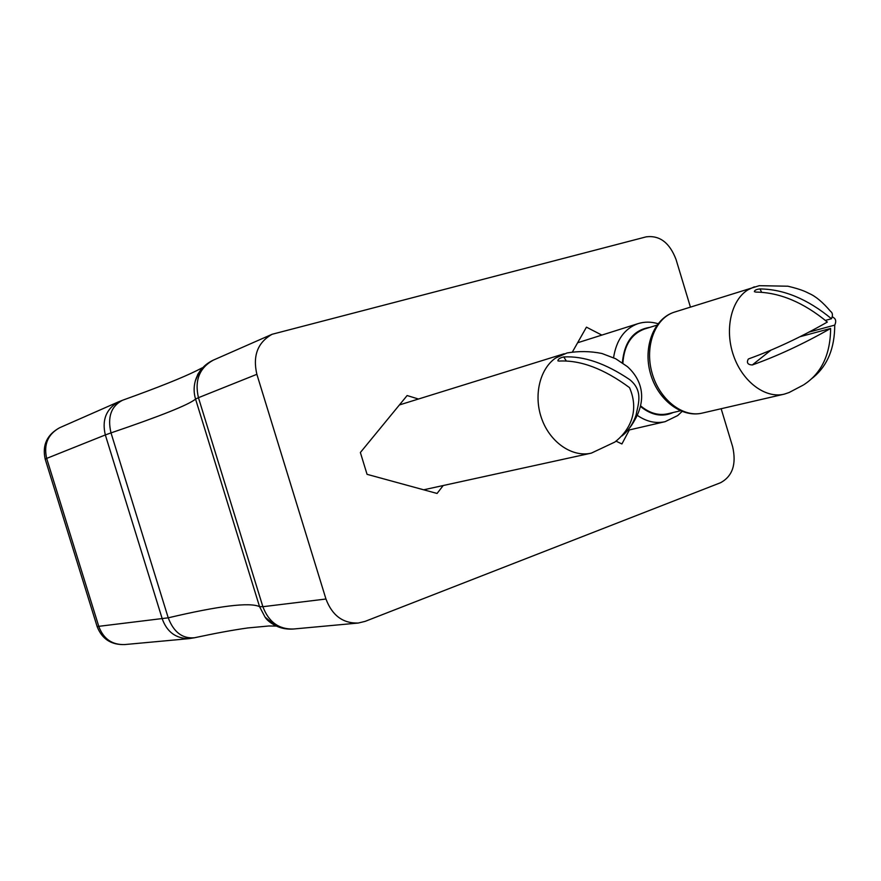<?xml version="1.0" encoding="UTF-8"?>
<svg xmlns="http://www.w3.org/2000/svg" width="881" height="881" viewBox="0 0 881 881"><rect width="100%" height="100%" fill="white"/><g stroke="black" fill="none" stroke-linecap="round" stroke-linejoin="round"><path stroke-width="1.32" d="M721.154 408.718L732.629 446.689C736.582 464.1 732.596 476.092 720.691 482.667L365.13 621.369L358.248 623.043C342.929 623.495 332.159 615.478 325.959 599.014L256.867 374.315L198.445 397.694L262.879 606.701L325.959 599.014M690.418 307.062L676.035 259.466C669.659 242.749 659.748 235.205 646.291 236.824L272.119 334.273C257.67 342.434 252.583 355.781 256.867 374.315M272.119 334.273L213.18 360.197C199.392 367.95 194.481 380.449 198.445 397.694L195.56 399.093C188.754 404.775 160.573 416.041 111.006 432.89L168.227 617.823C173.722 632.239 182.499 638.879 194.558 637.745L195.307 637.58C215.46 633.241 232.969 630.025 247.847 627.944L268.848 625.984L276.381 626.072M601.855 335.099L586.449 327.159L572.419 351.96M616.105 441.183L621.909 443.969L629.353 429.928M418.475 399.016L407.121 395.547L360.373 452.515L367.058 474.33L437.064 493.459L443.209 485.519M97.119 626.534L168.227 617.823C219.171 605.82 249.609 602.086 259.543 606.635L195.56 399.093C193.732 393.036 193.655 386.968 195.318 380.9L197.84 374.238L202.101 367.895L196.771 370.615C182.367 377.773 157.754 387.596 122.955 400.106L122.492 400.282C111.127 406.174 107.295 417.043 111.006 432.89L105.335 434.939L162.28 618.969C167.06 632.095 176.046 638.648 189.239 638.615L194.558 637.745M213.18 360.197C204.183 364.492 198.225 371.397 195.318 380.9L198.787 372.905L204.293 366.144M118.23 401.967L59.688 427.714C47.849 434.278 43.51 444.509 46.671 458.406L45.195 459.155L97.152 626.622C102.009 639.055 111.226 645.035 124.783 644.562C112.25 644.991 103.628 639.033 98.881 626.699L46.671 458.406L105.335 434.939C101.789 420.149 106.094 409.158 118.23 401.967L122.492 400.282M274.927 625.334C270.038 622.669 266.734 619.916 265.016 617.052C272.471 625.851 281.975 629.838 293.505 629.012C278.892 629.463 268.683 622.019 262.879 606.701L259.543 606.635L265.016 617.052L275.18 625.477M622.041 435.919L624.64 433.683C629.717 428.673 633.549 422.428 636.115 414.973C637.745 405.216 644 391.164 629.772 379.678C605.732 363.424 583.74 355.847 563.774 356.948C560.041 357.774 558.069 359.074 557.871 360.814L558.95 361.078C580.403 359.877 603.937 368.732 629.53 387.64C640.553 413.189 627.613 432.285 614.795 442.086L591.36 453.12C572.738 457.591 550.823 443.044 542.101 419.797C533.225 396.626 539.359 369.293 555.526 358.093L567.045 352.962C578.773 350.968 590.402 351.145 601.932 353.49L615.709 358.754L627.371 366.606C641.72 379.535 649.396 400.514 630.058 427.428M800.069 336.696L830.618 328.459C830.398 354.503 821.488 373.247 803.913 384.667M811.071 379.138L813.57 377.156C827.633 365.351 834.692 348.006 834.736 325.111C836.124 322.072 836.014 319.781 834.417 318.239L832.303 316.697M674.295 312.16C654.065 318.481 642.789 346.662 650.409 373.368C657.755 400.15 681.982 418.255 702.509 413.035C682.951 418.023 659.373 399.655 652.039 372.938C644.44 346.288 655.024 318.206 674.295 312.16L759.235 285.686L787.933 286.215C802.767 289.75 806.622 292.283 809.132 293.461C815.674 296.269 822.799 302.227 830.53 311.345C832.699 312.876 833.008 315.343 831.466 318.735C807.756 299.144 783.914 289.199 759.94 288.935C756.405 289.309 754.543 290.223 754.367 291.666L755.766 292.085C779.641 292.371 803.494 302.359 827.336 322.061C800.389 337.401 774.278 349.625 748.982 358.743L748.288 359.107C746.383 362.752 747.716 364.712 752.264 364.976C777.471 356.001 803.593 343.821 830.618 328.459M754.334 286.821L748.057 289.761C731.098 300.058 724.38 329.67 733.587 355.748C742.617 381.902 765.545 398.884 784.343 394.126L789.101 392.519L803.219 385.096M834.736 325.111L809.232 332.038M656.94 325.155L644.231 329.109C631.303 334.053 624.177 345.374 622.867 363.082M640.575 405.822C649.418 413.211 658.525 415.854 667.908 413.751L680.374 410.799M825.53 320.376L831.466 318.735M59.688 427.714C46.924 434.707 42.09 445.191 45.195 459.155L45.206 459.199M566.329 361.034L563.774 356.948M761.724 292.36L759.94 288.935M649.903 327.347C633.56 329.89 624.376 341.685 622.36 362.73M640.432 406.427C651.422 415.347 662.347 417.374 673.216 412.495M577.617 342.764L637.767 323.723C624.431 328.69 616.359 340.011 613.561 357.697M637.293 415.347C646.522 421.669 655.805 423.772 665.166 421.658L677.676 415.568L682.059 411.493M770.985 350.109L752.264 364.976M124.783 644.562L189.239 638.615M293.505 629.012L358.248 623.043M423.662 489.803L590.6 453.286M399.401 404.941L564.214 353.744M702.509 413.035L784.343 394.126M637.767 323.723C644.352 321.631 651.103 321.62 658.041 323.712M627.867 430.28L665.166 421.658"/></g></svg>
